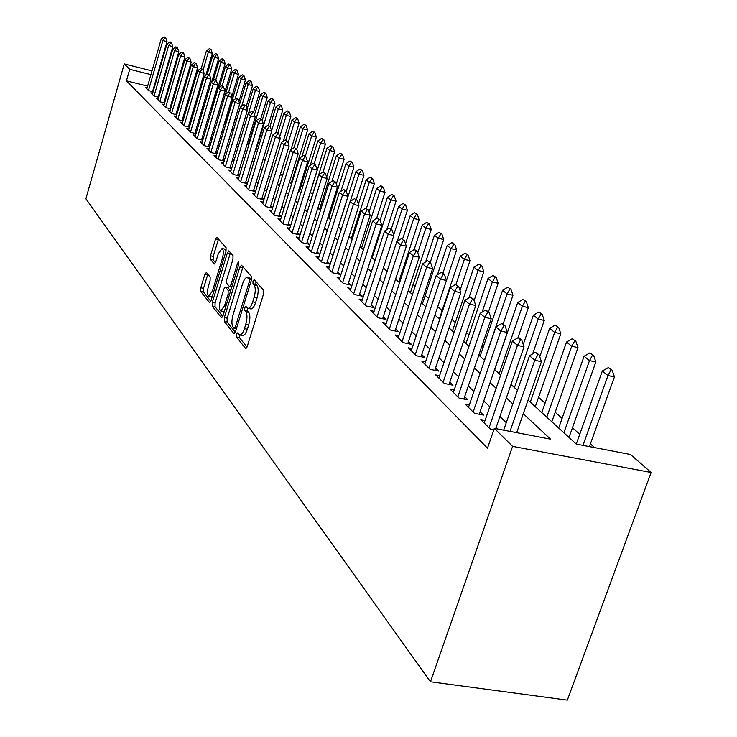 <?xml version="1.0" encoding="UTF-8"?>
<svg xmlns="http://www.w3.org/2000/svg" width="737" height="737" viewBox="0 0 737 737"><rect width="100%" height="100%" fill="white"/><g stroke="black" fill="none" stroke-linecap="round" stroke-linejoin="round"><path stroke-width="1.11" d="M236.568 334.248L236.531 336.975L245.467 348.343L247.217 346.547L263.496 294.137L263.514 290.203L254.237 279.664L253.012 281L252.984 283.699L254.164 285.053C255.665 287.531 255.638 291.677 254.062 297.499L252.727 301.838C251.17 306.426 249.521 308.573 247.789 308.296L245.826 306.316L244.758 307.716L244.73 310.434L245.891 311.834C247.365 314.377 247.319 318.541 245.762 324.326L244.426 328.638C242.906 333.142 241.294 335.252 239.58 334.967L237.618 332.875L236.568 334.248M239.442 334.902L239.424 337.555L246.996 347.155M255.923 281.58L255.886 284.316L257.075 285.67L254.164 285.053M247.678 308.25L247.632 311.032L248.793 312.433L245.891 311.834M206.434 272.45L204.886 274.238L200.796 287.789L200.704 291.391L209.409 302.465L210.994 300.696L226.01 251.326L226.066 247.678L216.871 237.305L215.462 239.276L210.469 255.785L210.395 259.369L214.338 263.984L215.748 262.031L218.253 253.777L222.067 248.498C223.624 249.825 223.716 253.178 222.344 258.549L212.486 290.986L208.755 296.127C207.208 294.745 207.115 291.373 208.479 286.002L210.1 280.65L210.174 277.029L206.434 272.45M147.621 86.109L126.432 80.849L129.73 69.306L124.258 63.926L85.888 198.769L430.463 681.789L567.333 700.15L651.112 472.481L630.485 454.489L576.288 444.089L528.061 400.062M126.432 80.849L487.498 448.16L494.334 428.372L512.593 446.355L430.463 681.789M224.352 317.601L224.288 321.396L233.795 333.493L235.49 331.705L251.354 280.281L251.391 276.43L241.515 265.219L239.829 267.107L224.352 317.601L227.189 318.181L227.125 321.977L235.278 332.304M221.33 317.638L212.238 306.067L212.311 302.373L227.374 252.892L228.829 250.893L233.003 255.564L232.956 259.258L226.747 279.59L226.683 283.312L229.529 286.629L230.994 284.648L237.517 263.339L238.567 261.921L238.659 264.638L222.97 315.86L221.33 317.638L221.874 317.748M485.075 420.422L480.8 419.593L490.464 429.164L493.836 429.818M469.322 404.945L465.185 404.134L474.481 413.337L483.454 415.078L480.091 411.78M454.167 390.048L450.169 389.256L459.105 398.118L467.94 399.85L464.678 396.653M439.584 375.713L435.705 374.93L444.319 383.461L453.006 385.193L449.846 382.088M425.525 361.895L421.767 361.13L430.067 369.348L438.626 371.079L435.558 368.067M411.974 348.573L408.335 347.827L416.331 355.75L424.77 357.473L421.785 354.543M398.901 335.722L395.373 334.985L403.093 342.631L411.393 344.345L408.501 341.507M386.289 323.313L382.853 322.594L390.315 329.973L398.496 331.687L395.677 328.914M374.101 311.327L370.766 310.618L377.97 317.748L386.031 319.453L383.295 316.763M362.318 299.738L359.085 299.047L366.049 305.938L373.991 307.633L371.328 305.017M350.932 288.536L347.781 287.854L354.515 294.524L362.355 296.21L359.748 293.658M339.914 277.692L336.846 277.02L343.368 283.478L351.088 285.155L348.555 282.667M329.246 267.19L326.261 266.536L332.571 272.791L340.19 274.45L337.721 272.027M318.918 257.029L316.007 256.384L322.124 262.436L329.632 264.095L327.228 261.727M308.904 247.171L306.067 246.536L311.991 252.404L319.407 254.053L317.057 251.741M299.194 237.618L296.431 236.992L302.179 242.685L309.494 244.315L307.2 242.068M289.779 228.341L287.08 227.733L292.663 233.26L299.876 234.882L297.637 232.68M280.65 219.35L278.015 218.751L283.423 224.112L290.553 225.725L288.36 223.569M271.778 210.616L269.208 210.027L274.459 215.232L281.433 216.816M263.164 202.131L260.649 201.551L265.753 206.609L272.533 208.156M254.79 193.886L252.33 193.315L257.296 198.235L263.892 199.755M246.646 185.871L244.251 185.309L249.069 190.091L255.49 191.574M238.733 178.078L236.393 177.525L241.082 182.168L247.328 183.633M231.04 170.487L228.737 169.952L233.307 174.476L239.396 175.894M223.541 163.107L221.293 162.582L225.743 166.977L231.676 168.377M216.254 155.922L214.052 155.396L218.373 159.68L224.168 161.053M209.151 148.92L206.996 148.413L211.206 152.587L216.853 153.922M202.224 142.103L200.114 141.596L204.223 145.668L209.732 146.976M195.48 135.461L193.416 134.963L197.415 138.925L202.786 140.214M188.902 128.975L186.876 128.487L190.782 132.356L196.024 133.618M182.49 122.655L180.501 122.176L184.305 125.944L189.437 127.188M176.235 116.492L174.291 116.022L177.995 119.698L183.006 120.914M170.136 110.476L168.22 110.006L171.841 113.599L176.742 114.788M164.176 104.608L162.297 104.147L165.834 107.648L170.625 108.818M158.363 98.869L156.511 98.417L159.966 101.835L164.646 102.987M152.679 93.267L150.864 92.825L154.245 96.16L158.823 97.293M506.273 422.66L499.907 416.525M489.783 406.76L483.794 400.992M473.919 391.476L468.29 386.05M458.663 376.773L453.366 371.669M443.978 362.622L438.994 357.813M429.837 348.988L425.138 344.465M416.193 335.842L411.78 331.586M403.038 323.156L398.883 319.158M390.343 310.922L386.428 307.145M378.081 299.102L374.396 295.546M366.225 287.67L362.761 284.335M354.764 276.624L351.503 273.482M343.672 265.937L340.605 262.98M332.94 255.592L330.056 252.809M322.539 245.568L319.83 242.952M312.46 235.849L309.918 233.399M302.695 226.434L300.309 224.14M293.215 217.304L290.977 215.149M284.021 208.442L281.921 206.415M275.094 199.838L273.132 197.94M266.425 191.482L264.583 189.704M258.005 183.366L256.283 181.707M249.815 175.47L248.203 173.923M241.856 167.796L240.354 166.35M234.108 160.325L232.708 158.98M226.563 153.056L225.264 151.813M219.23 145.99L218.023 144.83M212.081 139.1L210.966 138.022M205.116 132.384L204.085 131.389M198.327 125.843L197.378 124.931M191.712 119.468L190.837 118.629M185.263 113.249L184.462 112.475M178.971 107.178L178.243 106.478M172.827 101.264L172.163 100.628M166.829 95.488L166.24 94.916M160.979 89.84L160.445 89.334M154.273 87.758L153.711 87.62M497.641 429.008L496.112 427.506M281.442 216.779L279.351 214.734M272.561 208.064L270.608 206.139M263.938 199.598L262.105 197.802M255.555 191.371L253.841 189.695M247.411 183.375L245.808 181.809M239.488 175.599L237.996 174.135M231.777 168.036L230.395 166.673M224.278 160.666L222.989 159.404M216.973 153.499L215.775 152.329M209.861 146.516L208.755 145.429M202.933 139.717L201.91 138.713M196.18 133.093L195.241 132.163M189.602 126.626L188.736 125.778M183.181 120.324L182.389 119.551M176.917 114.18L176.198 113.47M170.809 108.182L170.155 107.538M164.839 102.323L164.25 101.743M159.017 96.602L158.492 96.086M153.333 91.019L152.854 90.559M153.13 91.729L148.644 90.623L145.346 87.362L147.133 87.795M594.547 447.599L590.411 443.877M579.752 434.296L572.456 427.746M562.073 418.413L555.191 412.223M545.076 403.139L538.572 397.298M483.113 347.459L481.823 346.298M468.972 334.745L466.576 332.59M455.319 322.474L451.892 319.388M442.126 310.618L437.741 306.675M428.593 298.457L425.212 295.417M415.161 286.38L413.098 284.528M402.19 274.726L401.361 273.989M331.088 210.828L330.222 210.045M321.719 202.408L320.107 200.961M312.617 194.227L310.388 192.219M303.073 185.65L301.654 184.379M293.695 177.23L293.16 176.751M227.042 117.33L226.416 116.759M220.363 111.324L219.34 110.412M194.559 81.604L193.601 81.365M187.014 79.707L186.139 79.485M179.662 77.855L178.87 77.661M172.486 76.058L171.776 75.874M165.493 74.299L164.848 74.133M158.667 72.576L158.096 72.438M151.997 70.899L124.258 63.926M157.589 76.298L157.027 76.151M150.928 74.621L129.73 69.306M494.334 428.372L550.53 439.151L523.298 413.715M512.786 403.894L506.356 397.888M496.121 388.325L490.077 382.678M480.109 373.364L474.416 368.058M464.697 358.974L459.344 353.981M449.865 345.119L444.835 340.42M435.585 331.779L430.841 327.348M421.813 318.918L417.354 314.745M408.528 306.509L404.327 302.585M395.705 294.533L391.762 290.839M383.323 282.962L379.61 279.498M371.356 271.787L367.864 268.526M359.785 260.981L356.496 257.913M348.592 250.525L345.506 247.641M337.758 240.409L334.856 237.692M327.265 230.607L324.538 228.055M317.103 221.109L314.533 218.705M307.246 211.897L304.832 209.649M297.684 202.97L295.417 200.86M288.407 194.301L286.288 192.32M279.397 185.89L277.416 184.038M270.654 177.718L268.793 175.986M262.151 169.777L260.419 168.156M253.897 162.066L252.275 160.546M245.863 154.558L244.352 153.149M238.042 147.262L236.641 145.944M230.441 140.159L229.133 138.934M223.035 133.25L221.828 132.107M215.83 126.515L214.707 125.465M208.811 119.956L207.77 118.979M201.966 113.562L201.008 112.669M195.296 107.326L194.411 106.506M188.783 101.255L187.981 100.499M182.444 95.322L181.707 94.64M176.244 89.536L175.581 88.919M170.201 83.889L169.602 83.336M164.305 78.38L163.771 77.882M512.593 446.355L651.112 472.481M184.195 86.137L184.932 86.809M190.505 91.895L191.316 92.632M196.982 97.8L197.866 98.611M203.615 103.862L204.573 104.737M210.413 110.071L211.464 111.02M217.397 116.446L218.52 117.478M224.555 122.978L225.78 124.092M231.906 129.694L233.224 130.891M239.461 136.585L240.879 137.883M247.217 143.669L248.738 145.06M255.186 150.947L256.826 152.439M263.385 158.427L265.136 160.03M271.815 166.129L273.685 167.833M280.493 174.043L282.492 175.867M289.42 182.196L291.548 184.149M298.614 190.588L300.889 192.67M308.084 199.239L310.507 201.45M317.85 208.156L320.429 210.515M327.919 217.341L330.664 219.856M338.301 226.821L341.231 229.493M349.025 236.614L352.139 239.451M360.089 246.72L363.405 249.742M371.531 257.158L375.05 260.373M383.351 267.955L387.1 271.373M395.585 279.12L399.565 282.75M408.243 290.682L412.471 294.542M421.352 302.649L425.848 306.749M434.941 315.049L439.713 319.407M449.026 327.91L454.103 332.544M463.647 341.259L469.036 346.178M478.82 355.114L484.55 360.347M494.591 369.513L500.681 375.069M510.99 384.484L517.475 390.398M193.472 85.289L192.523 85.05M185.936 83.401L185.061 83.18M239.958 335.04L242.482 335.547C244.196 335.842 245.817 333.732 247.337 329.227L244.426 328.638M248.793 312.433C250.276 314.975 250.239 319.139 248.673 324.925L247.337 329.227M248.139 308.37L250.691 308.895C252.432 309.181 254.081 307.025 255.638 302.446L252.727 301.838M257.075 285.67C258.586 288.149 258.549 292.294 256.983 298.107L255.638 302.446M242.98 266.886L227.189 318.181M234.117 328.389L235.306 327.127L249.189 282.078L249.217 279.387L247.383 277.545C245.661 277.305 244.039 279.461 242.51 284.021L233.104 314.598C231.584 320.254 231.519 324.354 232.929 326.887L234.117 328.389M249.954 278.098L251.575 279.397M222.758 316.449L215.02 306.638L212.238 306.067M230.469 252.68L215.093 302.944L215.02 306.638M220.335 300.567C218.935 306.067 219.055 309.54 220.676 310.968L224.527 305.781L228.092 294.146L228.148 290.396L225.31 287.062L223.864 289.015L220.335 300.567M220.943 311.023L224.306 311.484M227.807 287.679L230.69 290.654M208.995 296.173L212.219 296.661M225.992 251.381L224.628 249.06M218.484 239.074L213.196 256.375L213.131 259.958L215.49 262.75M207.843 274.173L203.513 288.36L203.44 291.953L210.791 301.276M589.425 446.613L614.437 376.902L607.97 375.548L602.341 371.006L576.26 444.07M612.134 370.149L608.237 367.662L612.134 370.149L614.437 376.902M582.976 445.378L607.97 375.548L611.056 369.919M602.341 371.006L608.237 367.662M538.01 354.58L539.125 354.81L535.366 352.332L538.01 354.58L534.758 360.273L541.446 361.674L516.692 432.665M503.675 430.159L529.498 355.75L534.758 360.273L510.022 431.385M535.366 352.332L529.498 355.75M541.446 361.674L539.125 354.81M569.001 437.446L595.855 361.95L589.489 360.605L584.082 356.238L558.674 428.022M593.607 355.335L589.83 352.94L593.607 355.335L595.855 361.95M563.879 432.766L589.489 360.605L592.548 355.114M584.082 356.238L589.83 352.94M551.829 421.767L578.001 347.578L571.728 346.243L566.532 342.042L541.769 412.573M575.79 341.093L572.142 338.78L575.79 341.093L578.001 347.578M546.771 417.151L571.728 346.243L574.749 340.872M566.532 342.042L572.142 338.78M535.292 406.667L560.82 333.75L554.639 332.424L549.636 328.37L539.77 356.708M558.655 327.394L555.118 325.164L558.655 327.394L560.82 333.75M530.308 402.116L554.639 332.424L557.633 327.173M549.636 328.37L555.118 325.164M532.648 353.907L544.274 320.438L538.185 319.112L533.376 315.215L523.252 344.483M542.156 314.202L538.729 312.046L542.156 314.202L544.274 320.438M514.444 387.634L538.185 319.112L541.142 313.98M533.376 315.215L538.729 312.046M520.663 339.831L521.759 340.07L519.216 337.905L518.12 337.675L520.663 339.831L517.457 345.395L524.035 346.786L495.715 428.639M484.2 422.964L512.399 341.047L517.457 345.395L489.036 427.755M518.12 337.675L512.399 341.047M524.035 346.786L521.759 340.07M503.997 325.671L505.075 325.901L502.634 323.819L501.556 323.589L503.997 325.671L500.828 331.097L507.296 332.479L479.234 414.258M468.483 407.404L495.964 326.924L500.828 331.097L473.136 412.011M501.556 323.589L495.964 326.924M507.296 332.479L505.075 325.901M487.977 312.046L489.036 312.276L485.628 310.047L487.977 312.046L484.835 317.352L491.211 318.734L463.859 399.049M453.366 392.425L480.165 313.336L484.835 317.352L457.843 396.856M485.628 310.047L480.165 313.336M491.211 318.734L489.036 312.276M472.555 298.946L473.596 299.167L470.289 297.02L472.555 298.946L469.46 304.132L475.733 305.496L449.063 384.41M438.81 378.007L464.955 300.263L469.46 304.132L443.121 382.273M470.289 297.02L464.955 300.263M475.733 305.496L473.596 299.167M517.936 337.786L528.337 307.615L522.34 306.297L517.696 302.538L494.684 369.596M526.264 301.497L522.929 299.406L526.264 301.497L528.337 307.615M499.161 373.687L522.34 306.297L525.26 301.276M517.696 302.538L522.929 299.406M457.705 286.325L458.736 286.546L455.53 284.473L457.705 286.325L454.646 291.401L460.818 292.755L434.802 370.306M424.779 364.115L450.307 287.67L454.646 291.401L428.934 368.233M455.53 284.473L450.307 287.67M460.818 292.755L458.736 286.546M503.067 324.188L512.97 295.251L507.056 293.934L502.579 290.314L480.109 356.284M510.934 289.245L507.701 287.218L510.934 289.245L512.97 295.251M484.43 360.227L507.056 293.934L509.949 289.024M502.579 290.314L507.701 287.218M443.398 274.164L444.411 274.385L442.311 272.598L441.297 272.377L443.398 274.164L440.376 279.13L446.456 280.484L421.057 356.717M411.264 350.72L436.193 275.537L440.376 279.13L415.263 354.69M441.297 272.377L436.193 275.537M446.456 280.484L444.411 274.385M488.465 311.797L498.138 283.321L492.325 282.013L487.995 278.522L466.033 343.442M496.148 277.416L493.007 275.463L496.148 277.416L498.138 283.321M482.099 312.175L492.325 282.013L495.181 277.204M487.995 278.522L493.007 275.463M429.607 262.436L430.601 262.658L427.58 260.714L429.607 262.436L426.622 267.301L432.61 268.646L407.801 343.608M398.22 337.804L422.587 263.837L426.622 267.301L402.08 341.636M427.58 260.714L422.587 263.837M432.61 268.646L430.601 262.658M474.094 300.641L483.831 271.796L478.092 270.507L473.919 267.126L452.444 331.033M481.878 266.011L478.82 264.113L481.878 266.011L483.831 271.796M468.87 297.877L478.092 270.507L480.92 265.79M473.919 267.126L478.82 264.113M416.294 251.124L417.28 251.345L414.341 249.465L416.294 251.124L413.346 255.886L419.242 257.222L395.004 330.959M385.626 325.33L409.45 252.542L413.346 255.886L389.357 329.034M414.341 249.465L409.45 252.542M419.242 257.222L417.28 251.345M460.035 290.415L470.003 260.677L464.347 259.387L460.312 256.126L439.307 319.038M468.087 254.984L465.121 253.15L468.087 254.984L470.003 260.677M455.927 284.556L464.347 259.387L467.147 254.772M460.312 256.126L465.121 253.15M403.443 240.198L401.554 238.595L403.443 240.198L400.523 244.868L406.345 246.195L382.641 318.734M373.466 313.289L396.764 241.635L400.523 244.868L377.068 316.855M401.554 238.595L396.764 241.635M406.345 246.195L404.41 240.419M434.95 315.058L456.645 249.926L451.062 248.645L447.166 245.495L437.456 274.754M454.757 244.325L451.873 242.547L454.757 244.325L456.645 249.926M442.928 273.123L451.062 248.645L453.835 244.113M447.166 245.495L451.873 242.547M391.025 229.649L389.2 228.101L391.025 229.649L388.15 234.228L393.88 235.536L370.702 306.933M361.71 301.645L384.511 231.105L388.15 234.228L365.193 305.1M389.2 228.101L384.511 231.105M393.88 235.536L391.983 229.87M422.485 303.681L443.72 239.525L438.22 238.254L434.452 235.204L425.636 261.93M441.878 234.025L439.059 232.293L441.878 234.025L443.72 239.525M430.251 262.363L438.22 238.254L440.956 233.813M434.452 235.204L439.059 232.293M379.03 219.451L377.261 217.949L379.03 219.451L376.183 223.937L381.83 225.236L359.149 295.519M350.342 290.387L372.664 220.916L376.183 223.937L353.714 293.722M377.261 217.949L372.664 220.916M381.83 225.236L379.97 219.672M410.417 292.663L431.219 229.465L425.793 228.203L422.144 225.255L414.176 249.567M429.404 224.057L426.668 222.371L429.404 224.057L431.219 229.465M417.741 252.727L425.793 228.203L428.501 223.845M422.144 225.255L426.668 222.371M367.422 209.584L365.718 208.129L367.422 209.584L364.603 213.988L370.177 215.278L347.975 284.473M339.342 279.489L361.204 211.068L364.603 213.988L342.604 282.722M365.718 208.129L361.204 211.068M370.177 215.278L368.353 209.796M398.735 282.004L419.113 219.727L413.761 218.474L410.223 215.609L402.632 238.908M417.326 214.403L414.664 212.772L417.326 214.403L419.113 219.727M405.516 243.726L413.761 218.474L416.442 214.191M410.223 215.609L414.664 212.772M356.192 200.04L354.534 198.631L356.192 200.04L353.41 204.352L358.901 205.641L337.159 273.786M328.693 268.941L350.112 201.523L353.41 204.352L331.853 272.073M354.534 198.631L350.112 201.523M358.901 205.641L357.104 200.252M397.307 241.294L407.395 210.294L402.107 209.05L398.68 206.277L391.236 229.235M405.636 205.052L403.038 203.467L405.636 205.052L407.395 210.294M393.687 234.974L402.107 209.05L404.751 204.84M398.68 206.277L403.038 203.467M345.312 190.791L343.709 189.437L345.312 190.791L342.567 195.038L347.984 196.309L326.684 263.441M318.375 258.733L339.379 192.293L342.567 195.038L321.433 261.764M343.709 189.437L339.379 192.293M347.984 196.309L346.215 191.012M386.814 229.631L396.027 201.146L390.813 199.911L387.496 197.221L380.117 220.114M394.304 195.996L391.771 194.448L394.304 195.996L396.027 201.146M372.148 257.729L390.813 199.911L393.438 195.784M387.496 197.221L391.771 194.448M334.782 181.836L333.225 180.519L334.782 181.836L332.055 186L337.408 187.272L316.532 253.417M308.379 248.83L328.969 183.347L332.055 186L311.346 251.768M333.225 180.519L328.969 183.347M337.408 187.272L335.667 182.048M376.616 218.364L385.009 192.283L379.868 191.058L376.644 188.451L369.09 212.016M383.314 187.207L380.836 185.706L383.314 187.207L385.009 192.283M361.563 248.056L379.868 191.058L382.457 187.005M376.644 188.451L380.836 185.706M324.566 173.158L323.064 171.887L324.566 173.158L321.876 177.249L327.154 178.511L306.684 243.689M298.688 239.23L318.891 174.678L321.876 177.249L301.571 242.077M326.657 177.018L334.598 151.711L329.761 150.532L323.073 171.887L318.891 174.678M327.154 178.511L325.45 173.37M366.446 208.304L374.322 183.679L369.246 182.463L366.123 179.939L358.403 204.14M372.655 178.686L370.241 177.221L372.655 178.686L374.322 183.679M351.291 238.677L369.246 182.463L371.807 178.483M366.123 179.939L370.241 177.221M314.671 164.747L313.207 163.503L314.671 164.747L312.009 168.764L317.214 170.007L297.14 234.265M289.291 229.926L309.107 166.267L312.009 168.764L292.082 232.689M313.207 163.503L309.107 166.267M317.214 170.007L315.537 164.959M356.247 199.524L363.958 175.332L358.937 174.125L355.907 171.675L338.384 226.895M362.309 170.413L359.951 168.994L362.309 170.413L363.958 175.332M350.259 201.431L358.937 174.125L361.48 170.21M355.907 171.675L359.951 168.994M305.063 156.585L303.653 155.378L305.063 156.585L302.437 160.528L307.578 161.772L287.881 225.117M280.171 220.888L299.618 158.114L302.437 160.528L282.879 223.569M303.653 155.378L299.618 158.114M307.578 161.772L305.919 156.788M346.289 191.215L353.889 167.235L348.933 166.037L345.985 163.651L328.785 218.134M352.268 162.389L349.964 160.998L352.268 162.389L353.889 167.235M340.955 191.251L348.933 166.037L351.438 162.186M345.985 163.651L349.964 160.998M295.74 148.662L294.367 147.492L295.74 148.662L293.142 152.541L298.218 153.766L278.89 216.236M271.308 212.118L290.406 150.191L293.142 152.541L273.943 214.716M294.367 147.492L290.406 150.191M298.218 153.766L296.587 148.865M336.33 184.029L344.105 159.358L339.213 158.169L336.348 155.857L319.453 209.621M342.512 154.586L340.264 153.232L342.512 154.586L344.105 159.358M331.899 181.403L339.213 158.169L341.701 154.383M336.348 155.857L340.264 153.232M286.693 140.97L285.357 139.837L286.693 140.97L284.113 144.784L289.125 146L270.147 207.613M262.713 203.596L281.46 142.499L284.113 144.784L265.265 206.13M285.357 139.837L281.46 142.499M289.125 146L287.522 141.172M332.23 146.81L330.83 145.686L332.23 146.81L329.761 150.532L326.988 148.284L310.388 201.339M333.032 147.004L334.598 151.711M326.988 148.284L330.83 145.686M277.895 133.498L276.605 132.393L277.895 133.498L275.352 137.248L280.3 138.455L261.663 199.239M254.348 195.314L272.773 135.028L275.352 137.248L256.835 197.774M276.605 132.393L272.773 135.028M280.3 138.455L278.724 133.701M308.167 199.312L325.367 144.277L320.586 143.107L317.877 140.924L310.222 165.521M323.819 139.634L321.664 138.353L323.819 139.634L325.367 144.277M314.146 163.771L320.586 143.107L323.018 139.44M317.877 140.924L321.664 138.353M269.355 126.23L268.093 125.161L269.355 126.23L266.831 129.924L271.723 131.122L253.417 191.095M246.222 187.272L264.325 127.768L266.831 129.924L248.636 189.658M268.093 125.161L264.325 127.768M271.723 131.122L270.166 126.432M299.48 191.38L316.376 137.045L311.659 135.884L309.024 133.756L301.967 156.52M314.856 132.476L312.746 131.223L314.856 132.476L316.376 137.045M305.321 156.281L311.659 135.884L314.073 132.282M309.024 133.756L312.746 131.223M261.045 119.173L259.82 118.132L261.045 119.173L258.558 122.812L263.385 124L245.393 183.172M238.327 179.441L256.117 120.711L258.558 122.812L240.667 181.763M259.82 118.132L256.117 120.711M263.385 124L261.856 119.376M291.023 183.66L307.633 130.016L302.971 128.864L300.41 126.792L293.925 147.796M306.141 125.502L304.077 124.277L306.141 125.502L307.633 130.016M296.689 149.178L302.971 128.864L305.358 125.308M300.41 126.792L304.077 124.277M252.966 112.31L251.778 111.296L252.966 112.31L250.497 115.884L255.269 117.063L237.59 175.47M230.635 171.832L248.129 113.848L250.497 115.884L232.92 174.089M251.778 111.296L248.129 113.848M255.269 117.063L253.768 112.503M290.903 149.851L299.13 123.171L294.514 122.029L292.027 120.011L285.892 139.966M297.647 118.721L295.629 117.524L297.647 118.721L299.13 123.171M288.093 142.895L294.514 122.029L296.882 118.528M292.027 120.011L295.629 117.524M245.108 105.621L243.947 104.636L245.108 105.621L242.666 109.15L247.383 110.32L229.999 167.981M223.154 164.415L240.354 107.16L242.666 109.15L225.375 166.617M243.947 104.636L240.354 107.16M247.383 110.32L245.891 105.824M283.238 141.283L290.848 116.501L286.288 115.368L283.865 113.406L277.867 132.973M289.392 112.116L287.412 110.946L289.392 112.116L290.848 116.501M279.738 136.75L286.288 115.368L288.628 111.923M283.865 113.406L287.412 110.946M237.461 99.117L236.328 98.159L237.461 99.117L235.039 102.59L239.7 103.751L222.602 160.684M215.867 157.202L232.791 100.656L235.039 102.59L218.032 159.349M236.328 98.159L232.791 100.656M239.7 103.751L238.235 99.32M275.758 132.973L282.778 110.016L278.273 108.883L275.914 106.976L270.018 126.303M281.341 105.677L279.406 104.543L281.341 105.677L282.778 110.016M271.603 130.753L278.273 108.883L280.594 105.492M275.914 106.976L279.406 104.543M230.008 92.788L228.903 91.858L230.008 92.788L227.613 96.206L232.219 97.358L215.407 153.582M208.774 150.173L225.43 94.327L227.613 96.206L210.883 152.264M228.903 91.858L225.43 94.327M232.219 97.358L230.773 92.982M268.36 125.226L274.919 103.687L270.47 102.572L268.167 100.702L262.188 120.38M273.501 99.412L271.603 98.297L273.501 99.412L274.919 103.687M255.638 151.352L270.47 102.572L272.764 99.228M268.167 100.702L271.603 98.297M222.749 86.625L221.68 85.713L222.749 86.625L220.381 89.988L224.932 91.13L208.387 146.663M201.864 143.328L218.253 88.154L220.381 89.988L203.919 145.364M221.68 85.713L218.253 88.154M224.932 91.13L223.514 86.819M260.88 118.546L267.264 97.524L262.851 96.418L260.612 94.594L254.514 114.76M265.864 93.304L264.003 92.217L265.864 93.304L267.264 97.524M248.258 144.618L262.851 96.418L265.127 93.12M260.612 94.594L264.003 92.217M215.683 80.619L214.642 79.725L215.683 80.619L213.343 83.935L217.839 85.068L201.551 139.919M195.13 136.658L211.261 82.148L213.343 83.935L197.129 138.639M214.642 79.725L211.261 82.148M217.839 85.068L216.429 80.803M253.51 112.291L259.793 91.517L255.435 90.411L253.252 88.643L247.033 109.269M258.411 87.344L256.587 86.284L258.411 87.344L259.793 91.517M248.433 113.636L255.435 90.411L257.692 87.159M253.252 88.643L256.587 86.284M208.792 74.759L207.77 73.893L208.792 74.759L206.471 78.03L210.92 79.154L194.89 133.342M188.561 130.154L204.444 76.289L206.471 78.03L190.515 132.089M207.77 73.893L204.444 76.289M210.92 79.154L209.529 74.944M246.176 106.681L252.515 85.658L248.203 84.562L246.066 82.83L231.98 129.758M251.151 81.54L249.364 80.499L251.151 81.54L252.515 85.658M241.69 106.229L248.203 84.562L250.433 81.356M246.066 82.83L249.364 80.499M202.076 69.048L201.081 68.2L202.076 69.048L199.773 72.272L204.177 73.387L188.396 126.93M182.159 123.816L197.802 70.577L199.773 72.272L184.057 125.695M201.081 68.2L197.802 70.577M204.177 73.387L202.804 69.232M238.945 101.476L245.412 79.937L241.146 78.85L239.064 77.164L225.181 123.549M244.067 75.874L242.307 74.852L244.067 75.874L245.412 79.937M235.103 99.025L241.146 78.85L243.357 75.69M239.064 77.164L242.307 74.852M195.526 63.483L194.55 62.654L195.526 63.483L193.251 66.662L197.599 67.767L182.057 120.684M175.913 117.625L191.316 65.003L193.251 66.662L177.764 119.468M194.55 62.654L191.316 65.003M197.599 67.767L196.245 63.668M231.897 96.372L238.475 74.363L234.255 73.285L232.219 71.636L225.467 94.299M237.148 70.347L235.425 69.352L237.148 70.347L238.475 74.363M228.663 92.033L234.255 73.285L236.448 70.162M232.219 71.636L235.425 69.352M189.133 58.048L188.184 57.246L189.133 58.048L186.876 61.18L191.178 62.286L175.867 114.576M169.814 111.582L184.996 59.568L186.876 61.18L171.629 113.378M188.184 57.246L184.996 59.568M191.178 62.286L189.851 58.232M217.516 116.547L231.713 68.919L227.53 67.841L225.55 66.238L219.248 87.445M230.395 64.948L228.71 63.972L230.395 64.948L231.713 68.919M222.178 85.842L227.53 67.841L229.704 64.773M225.55 66.238L228.71 63.972M182.896 52.742L181.975 51.959L182.896 52.742L180.666 55.837L184.913 56.933L169.832 108.625M163.863 105.695L178.824 54.262L180.666 55.837L165.632 107.445M181.975 51.959L178.824 54.262M184.913 56.933L183.605 52.926M211.114 110.707L225.098 63.594L220.971 62.534L219.036 60.968L213.168 80.784M223.808 59.679L222.15 58.72L223.808 59.679L225.098 63.594M215.729 80.213L220.971 62.534L223.118 59.504M219.036 60.968L222.15 58.72M176.806 47.573L175.903 46.809L176.806 47.573L174.595 50.623L178.805 51.701L163.936 102.811M158.05 99.937L172.799 49.084L174.595 50.623L159.782 101.651M175.903 46.809L172.799 49.084M178.805 51.701L177.506 47.748M211.722 81.816L218.649 58.407L214.559 57.348L212.671 55.819L207.217 74.299M217.369 54.538L215.738 53.598L217.369 54.538L218.649 58.407M209.4 74.833L214.559 57.348L216.687 54.354M212.671 55.819L215.738 53.598M170.855 42.516L169.98 41.769L170.855 42.516L168.672 45.528L172.836 46.606L158.179 97.137M152.375 94.318L166.921 44.027L168.672 45.528L154.07 95.994M169.98 41.769L166.921 44.027M172.836 46.606L171.555 42.7M205.872 75.257L212.348 53.331L208.295 52.29L206.452 50.789L201.302 68.265M211.086 49.508L209.483 48.587L211.086 49.508L212.348 53.331M203.071 70.033L208.295 52.29L210.404 49.333M206.452 50.789L209.483 48.587M165.051 37.578L164.194 36.85L165.051 37.578L162.886 40.553L167.004 41.622L152.559 91.591M146.838 88.827L161.173 39.079L162.886 40.553L148.487 90.458M164.194 36.85L161.173 39.079M167.004 41.622L165.742 37.762M239.424 337.555L236.531 336.975M255.886 284.316L252.984 283.699M247.632 311.032L244.73 310.434M248.673 324.925L245.762 324.326M256.983 298.107L254.062 297.499M246.084 348.472L245.467 348.343M242.666 267.724L239.829 267.107M234.375 333.612L233.795 333.493M227.125 321.977L224.288 321.396M236.807 327.431L235.306 327.127M250.7 282.391L249.189 282.078M251.474 279.867L249.217 279.387M250.875 278.595L247.991 277.987M215.093 302.944L212.311 302.373M230.165 253.5L227.374 252.892M232.431 284.952L230.994 284.648M238.871 263.625L237.517 263.339M225.964 306.076L224.527 305.781M229.529 294.45L228.092 294.146M230.607 290.912L228.148 290.396M228.313 287.789L225.494 287.2M213.859 291.281L212.486 290.986M223.726 258.844L222.344 258.549M214.624 263.957L214.163 263.855M213.131 259.958L210.395 259.369M213.196 256.375L210.469 255.785M218.189 239.884L215.462 239.276M209.916 302.575L209.409 302.465M203.44 291.953L200.704 291.391M203.513 288.36L200.796 287.789M207.613 274.818L204.886 274.238M236.347 328.923L234.338 328.518M250.258 278.162L247.383 277.545M231.777 287.098L229.622 286.647M228.12 287.651L225.31 287.062M224.831 249.106L222.067 248.498"/></g></svg>
